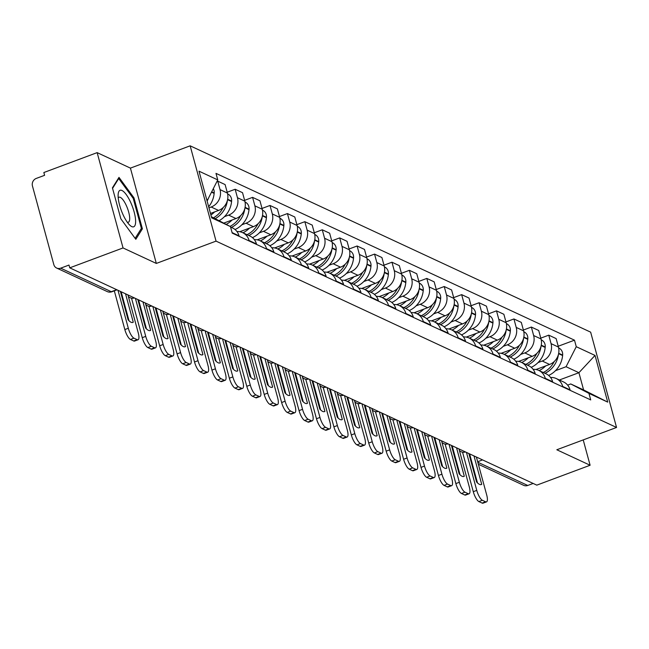 <?xml version="1.0" encoding="UTF-8"?>
<svg xmlns="http://www.w3.org/2000/svg" width="649" height="649" viewBox="0 0 649 649"><rect width="100%" height="100%" fill="white"/><g stroke="black" fill="none" stroke-linecap="round" stroke-linejoin="round"><path stroke-width="0.97" d="M97.147 152.629L123.042 247.942L69.743 267.842L536.804 485.144L590.103 465.252L556.818 449.765L616.55 427.464L590.655 332.158L190.157 145.822L130.425 168.115L97.147 152.629L43.848 172.529L44.603 175.311L36.295 178.41A5.995 5.468 -65 0 0 32.45 185.963L53.818 264.605A5.995 5.468 -65 0 0 56.641 268.045A5.995 5.468 -65 0 0 60.681 268.167L111.279 291.701A5.995 1.809 69.5 0 0 111.863 291.766L117.015 289.835M123.042 247.942L156.32 263.429L216.052 241.128L616.55 427.464M69.743 267.842L68.989 265.06L60.681 268.167M590.103 465.252L583.216 439.908M533.154 483.448L527.742 485.468A5.995 5.468 115 0 1 523.702 485.347L478.345 464.246M535.977 369.532L549.589 364.446A13.791 12.574 -65 0 0 558.44 347.069L556.136 338.591L548.762 335.16L551.066 343.637A13.791 12.574 115 0 1 542.215 361.022L538.053 362.58M562.691 386.431L570.065 389.862A13.791 12.574 -65 0 0 563.559 381.953L556.193 378.521A13.791 12.574 115 0 1 562.691 386.431L562.829 386.934M570.065 389.862L570.203 390.365M540.795 338.137L548.762 335.16M550.571 377.467A13.791 12.574 115 0 1 556.193 378.521M518.551 361.428L532.164 356.342A13.791 12.574 -65 0 0 541.015 338.965L538.711 330.487L531.344 327.055L533.64 335.533A13.791 12.574 115 0 1 524.798 352.918L520.628 354.468M552.778 382.261L552.64 381.758A13.791 12.574 -65 0 0 546.142 373.848L538.767 370.417A13.791 12.574 115 0 1 545.274 378.326L545.411 378.829M523.37 330.033L531.344 327.055M533.145 369.362A13.791 12.574 115 0 1 538.767 370.417M501.133 353.316L514.746 348.237A13.791 12.574 -65 0 0 523.589 330.852L521.293 322.383L513.919 318.951L516.223 327.429A13.791 12.574 115 0 1 507.372 344.806L503.202 346.363M535.36 374.157L535.222 373.646A13.791 12.574 -65 0 0 528.716 365.744L521.342 362.312A13.791 12.574 115 0 1 527.848 370.222L527.986 370.725M505.944 321.928L513.919 318.951M515.728 361.258A13.791 12.574 115 0 1 521.342 362.312M483.708 345.211L497.321 340.133A13.791 12.574 -65 0 0 506.171 322.748L503.867 314.278L496.493 310.847L498.797 319.324A13.791 12.574 115 0 1 489.954 336.701L485.785 338.259M517.934 366.044L517.797 365.541A13.791 12.574 -65 0 0 511.29 357.64L503.924 354.208A13.791 12.574 115 0 1 510.422 362.11L510.56 362.621M488.527 313.824L496.493 310.847M498.302 353.145A13.791 12.574 115 0 1 503.924 354.208M466.29 337.107L479.903 332.028A13.791 12.574 -65 0 0 488.746 314.643L486.442 306.166L479.076 302.742L481.38 311.212A13.791 12.574 115 0 1 472.529 328.597L468.359 330.154M500.509 357.94L500.371 357.437A13.791 12.574 -65 0 0 493.873 349.527L486.499 346.104A13.791 12.574 115 0 1 493.005 354.005L493.143 354.508M471.101 305.711L479.076 302.742M480.877 345.041A13.791 12.574 115 0 1 486.499 346.104M448.865 329.002L462.477 323.916A13.791 12.574 -65 0 0 471.328 306.539L469.024 298.061L461.65 294.63L463.954 303.107A13.791 12.574 115 0 1 455.103 320.492L450.933 322.05M483.091 349.835L482.953 349.332A13.791 12.574 -65 0 0 476.447 341.423L469.081 337.991A13.791 12.574 115 0 1 475.579 345.901L475.717 346.404M453.675 297.607L461.65 294.63M463.459 336.936A13.791 12.574 115 0 1 469.081 337.991M431.439 320.898L445.052 315.812A13.791 12.574 -65 0 0 453.902 298.435L451.599 289.957L444.224 286.525L446.528 295.003A13.791 12.574 115 0 1 437.686 312.38L433.516 313.938M465.666 341.731L465.528 341.228A13.791 12.574 -65 0 0 459.03 333.318L451.655 329.887A13.791 12.574 115 0 1 458.153 337.796L458.291 338.299M436.258 289.503L444.224 286.525M446.033 328.832A13.791 12.574 115 0 1 451.655 329.887M414.021 312.786L427.634 307.707A13.791 12.574 -65 0 0 436.477 290.322L434.173 281.853L426.807 278.421L429.111 286.899A13.791 12.574 115 0 1 420.26 304.276L416.09 305.833M448.24 333.627L448.102 333.115A13.791 12.574 -65 0 0 441.604 325.214L434.23 321.782A13.791 12.574 115 0 1 440.736 329.692L440.874 330.195M418.832 281.398L426.807 278.421M428.608 320.728A13.791 12.574 115 0 1 434.23 321.782M396.596 304.681L410.209 299.603A13.791 12.574 -65 0 0 419.059 282.218L416.755 273.748L409.381 270.317L411.685 278.786A13.791 12.574 115 0 1 402.834 296.171L398.664 297.729M430.822 325.514L430.685 325.011A13.791 12.574 -65 0 0 424.178 317.11L416.812 313.678A13.791 12.574 115 0 1 423.31 321.579L423.448 322.091M401.415 273.294L409.381 270.317M411.19 312.615A13.791 12.574 115 0 1 416.812 313.678M379.17 296.577L392.783 291.498A13.791 12.574 -65 0 0 401.634 274.113L399.33 265.636L391.964 262.212L394.259 270.682A13.791 12.574 115 0 1 385.417 288.067L381.247 289.624M413.397 317.41L413.259 316.907A13.791 12.574 -65 0 0 406.761 308.997L399.386 305.574A13.791 12.574 115 0 1 405.893 313.475L406.031 313.978M383.989 265.181L391.964 262.212M393.765 304.511A13.791 12.574 115 0 1 399.386 305.574M361.753 288.472L375.365 283.386A13.791 12.574 -65 0 0 384.208 266.009L381.912 257.531L374.538 254.1L376.842 262.577A13.791 12.574 115 0 1 367.991 279.962L363.821 281.52M395.971 309.305L395.841 308.802A13.791 12.574 -65 0 0 389.335 300.893L381.961 297.461A13.791 12.574 115 0 1 388.467 305.371L388.605 305.874M366.563 257.077L374.538 254.1M376.347 296.406A13.791 12.574 115 0 1 381.961 297.461M344.327 280.368L357.94 275.281A13.791 12.574 -65 0 0 366.79 257.904L364.487 249.427L357.112 245.995L359.416 254.473A13.791 12.574 115 0 1 350.574 271.85L346.404 273.407M378.554 301.201L378.416 300.698A13.791 12.574 -65 0 0 371.909 292.788L364.543 289.357A13.791 12.574 115 0 1 371.041 297.266L371.179 297.769M349.146 248.973L357.112 245.995M358.921 288.302A13.791 12.574 115 0 1 364.543 289.357M326.909 272.256L340.522 267.177A13.791 12.574 -65 0 0 349.365 249.792L347.061 241.323L339.695 237.891L341.999 246.369A13.791 12.574 115 0 1 333.148 263.745L328.978 265.303M361.128 293.097L360.99 292.585A13.791 12.574 -65 0 0 354.492 284.684L347.118 281.252A13.791 12.574 115 0 1 353.624 289.162L353.762 289.665M331.72 240.868L339.695 237.891M341.496 280.198A13.791 12.574 115 0 1 347.118 281.252M309.484 264.151L323.097 259.073A13.791 12.574 -65 0 0 331.947 241.688L329.643 233.21L322.269 229.787L324.573 238.256A13.791 12.574 115 0 1 315.722 255.641L311.552 257.199M343.71 284.984L343.572 284.481A13.791 12.574 -65 0 0 337.066 276.579L329.7 273.148A13.791 12.574 115 0 1 336.198 281.049L336.336 281.561M314.294 232.764L322.269 229.787M324.078 272.085A13.791 12.574 115 0 1 329.7 273.148M292.058 256.047L305.671 250.968A13.791 12.574 -65 0 0 314.522 233.583L312.218 225.106L304.843 221.682L307.147 230.152A13.791 12.574 115 0 1 298.305 247.537L294.135 249.094M326.285 276.88L326.147 276.377A13.791 12.574 -65 0 0 319.649 268.467L312.274 265.043A13.791 12.574 115 0 1 318.773 272.945L318.91 273.448M296.877 224.651L304.843 221.682M306.653 263.981A13.791 12.574 115 0 1 312.274 265.043M274.641 247.942L288.253 242.856A13.791 12.574 -65 0 0 297.096 225.479L294.792 217.001L287.426 213.57L289.73 222.047A13.791 12.574 115 0 1 280.879 239.432L276.709 240.982M308.859 268.775L308.721 268.272A13.791 12.574 -65 0 0 302.223 260.363L294.849 256.931A13.791 12.574 115 0 1 301.355 264.841L301.493 265.344M279.451 216.547L287.426 213.57M289.227 255.876A13.791 12.574 115 0 1 294.849 256.931M257.215 239.838L270.828 234.751A13.791 12.574 -65 0 0 279.678 217.374L277.374 208.897L270 205.465L272.304 213.943A13.791 12.574 115 0 1 263.453 231.32L259.284 232.877M291.442 260.671L291.304 260.168A13.791 12.574 -65 0 0 284.797 252.258L277.431 248.827A13.791 12.574 115 0 1 283.929 256.736L284.067 257.239M262.026 208.443L270 205.465M271.809 247.772A13.791 12.574 115 0 1 277.431 248.827M239.789 231.725L253.402 226.647A13.791 12.574 -65 0 0 262.253 209.262L259.949 200.792L252.583 197.361L254.879 205.838A13.791 12.574 115 0 1 246.036 223.215L241.866 224.773M274.016 252.566L273.878 252.055A13.791 12.574 -65 0 0 267.38 244.154L260.006 240.722A13.791 12.574 115 0 1 266.512 248.632L266.642 249.135M244.608 200.338L252.583 197.361M254.384 239.668A13.791 12.574 115 0 1 260.006 240.722M223.743 223.11L235.985 218.543A13.791 12.574 -65 0 0 244.827 201.158L242.531 192.68L235.157 189.257L237.461 197.726A13.791 12.574 115 0 1 228.61 215.111L224.44 216.669M256.59 244.454L256.46 243.951A13.791 12.574 -65 0 0 249.954 236.049L242.58 232.618A13.791 12.574 115 0 1 249.086 240.519L249.224 241.03M227.182 192.234L235.157 189.257M236.966 231.555A13.791 12.574 115 0 1 242.58 232.618M210.487 213.448L218.559 210.438A13.791 12.574 -65 0 0 227.41 193.053L225.106 184.576L217.731 181.144L220.035 189.622A13.791 12.574 115 0 1 211.185 207.007L208.962 207.834M239.173 236.35L239.035 235.847A13.791 12.574 -65 0 0 232.529 227.937L230.565 227.02M216.985 181.428L217.731 181.144M559.365 379.998L578.916 372.704L566.066 366.726L555.471 370.684M567.632 385.117L570.747 383.957L583.597 389.927L578.916 372.704L595.028 355.433L607.707 402.112L588.951 393.383L570.747 383.957M211.379 216.758L230.444 226.582L232.22 233.113L590.72 399.914L588.951 393.383M230.444 226.582L211.679 217.853L199 171.174L217.756 179.903L207.566 199.933L206.698 199.527M566.066 366.726L576.263 346.696L574.487 340.173L215.987 173.372L217.756 179.903M576.263 346.696L595.028 355.433M190.157 145.822L216.052 241.128M130.425 168.115L156.32 263.429M120.836 218.81L135.819 239.303L142.391 228.837L133.978 197.872L118.994 177.38L112.423 187.845L120.836 218.81M206.877 200.184L207.566 199.933M558.213 346.242L574.487 340.173M607.707 402.112L583.597 389.927M133.094 198.205L133.978 197.872M140.719 229.462L142.391 228.837M545.014 373.321A22.788 20.776 -65 0 0 558.432 354.427M558.643 347.929L558.846 348.018A7.569 6.904 115 0 1 562.642 355.108L562.602 355.53A22.788 20.776 115 0 1 548.64 375.43M554.222 361.55A22.788 20.776 115 0 1 543.229 372.494M545.679 365.906A22.788 20.776 115 0 1 539.149 370.595M466.453 452.418L476.764 490.384A8.997 2.71 69.5 0 0 482.377 500.282L478.897 501.58A8.997 2.71 -110.5 0 1 473.283 491.691L462.55 452.175M476.39 457.042L486.709 495.017A8.997 2.71 69.5 0 1 486.499 501.88A8.997 2.71 69.5 0 1 485.622 501.791L482.377 500.282M469.6 453.878L477.486 482.913M486.499 501.88L483.018 503.178A8.997 2.71 -110.5 0 1 482.142 503.089L485.622 501.791M478.897 501.58L482.142 503.089M473.989 455.923L481.704 484.332L480.836 484.657M468.854 453.529L476.569 481.939A18.594 5.606 69.5 0 0 481.29 484.552A18.594 5.606 69.5 0 0 481.704 484.332M130.7 202.439A19.494 5.873 69.5 0 0 118.15 194.392A19.494 5.873 69.5 0 0 123.034 214.649A19.494 5.873 69.5 0 0 129.557 224.943A19.494 5.873 69.5 0 0 135.609 222.347A19.494 5.873 69.5 0 0 130.7 202.439M127.261 222.177A13.345 4.024 69.5 0 0 128.364 222.226A13.345 4.024 69.5 0 0 126.32 205.546A13.345 4.024 69.5 0 0 119.035 197.223A13.345 4.024 69.5 0 0 118.232 197.986M112.561 188.356L118.718 178.54L133.24 198.399L141.385 228.399L135.13 238.37M118.126 178.767L118.718 178.54M527.588 365.217A22.788 20.776 -65 0 0 541.015 346.323M541.217 339.816L541.42 339.914A7.569 6.904 115 0 1 545.217 346.996L545.176 347.426A22.788 20.776 115 0 1 531.215 367.326M536.796 353.445A22.788 20.776 115 0 1 525.804 364.389M528.254 357.802A22.788 20.776 115 0 1 521.731 362.491M449.027 444.305L459.346 482.28A8.997 2.71 69.5 0 0 464.96 492.177L461.48 493.475A8.997 2.71 -110.5 0 1 455.858 483.578L445.125 444.07M458.965 448.93L469.284 486.904A8.997 2.71 69.5 0 1 469.081 493.775A8.997 2.71 69.5 0 1 468.197 493.686L464.96 492.177M452.175 445.774L460.06 474.8M469.081 493.775L465.601 495.073A8.997 2.71 -110.5 0 1 464.716 494.984L468.197 493.686M461.48 493.475L464.716 494.984M456.563 447.818L464.286 476.22L463.41 476.553M451.428 445.425L459.143 473.835A18.594 5.606 69.5 0 0 463.873 476.447A18.594 5.606 69.5 0 0 464.286 476.22M510.171 357.112A22.788 20.776 -65 0 0 523.589 338.218M523.792 331.712L523.994 331.809A7.569 6.904 115 0 1 527.799 338.892L527.759 339.313A22.788 20.776 115 0 1 513.797 359.222M519.37 345.341A22.788 20.776 115 0 1 508.378 356.285M510.836 349.697A22.788 20.776 115 0 1 504.305 354.386M431.601 436.201L441.92 474.176A8.997 2.71 69.5 0 0 447.534 484.073L444.054 485.371A8.997 2.71 -110.5 0 1 438.44 475.474L427.699 435.966M441.547 440.825L451.858 478.8A8.997 2.71 69.5 0 1 451.655 485.671A8.997 2.71 69.5 0 1 450.771 485.582L447.534 484.073M434.749 437.669L442.642 466.696M451.655 485.671L448.175 486.969A8.997 2.71 -110.5 0 1 447.291 486.88L450.771 485.582M444.054 485.371L447.291 486.88M439.146 439.714L446.861 468.116L445.985 468.44M434.003 437.321L441.726 465.731A18.594 5.606 69.5 0 0 446.447 468.343A18.594 5.606 69.5 0 0 446.861 468.116M492.745 349.008A22.788 20.776 -65 0 0 506.171 330.114M506.374 323.608L506.577 323.705A7.569 6.904 115 0 1 510.374 330.787L510.333 331.209A22.788 20.776 115 0 1 496.371 351.109M501.953 337.237A22.788 20.776 115 0 1 490.96 348.172M493.41 341.593A22.788 20.776 115 0 1 486.88 346.282M414.184 428.097L424.495 466.071A8.997 2.71 69.5 0 0 430.117 475.968L426.628 477.266A8.997 2.71 -110.5 0 1 421.014 467.369L410.282 427.853M424.121 432.721L434.441 470.695A8.997 2.71 69.5 0 1 434.23 477.567A8.997 2.71 69.5 0 1 433.354 477.469L430.117 475.968M417.331 429.565L425.217 458.592M434.23 477.567L430.749 478.865A8.997 2.71 -110.5 0 1 429.873 478.775L433.354 477.469M426.628 477.266L429.873 478.775M421.72 431.601L429.435 460.011L428.567 460.336M416.585 429.216L424.3 457.618A18.594 5.606 69.5 0 0 429.021 460.238A18.594 5.606 69.5 0 0 429.435 460.011M475.319 340.903A22.788 20.776 -65 0 0 488.746 322.001M488.948 315.503L489.151 315.592A7.569 6.904 115 0 1 492.948 322.683L492.907 323.105A22.788 20.776 115 0 1 478.946 343.005M484.527 329.124A22.788 20.776 115 0 1 473.535 340.068M475.993 333.489A22.788 20.776 115 0 1 469.462 338.17M396.758 419.992L407.077 457.967A8.997 2.71 69.5 0 0 412.691 467.856L409.211 469.162A8.997 2.71 -110.5 0 1 403.597 459.265L392.856 419.749M406.696 424.616L417.015 462.591A8.997 2.71 69.5 0 1 416.812 469.454A8.997 2.71 69.5 0 1 415.928 469.365L412.691 467.856M399.906 421.452L407.791 450.487M416.812 469.454L413.332 470.76A8.997 2.71 -110.5 0 1 412.448 470.663L415.928 469.365M409.211 469.162L412.448 470.663M404.295 423.497L412.018 451.907L411.142 452.231M399.159 421.112L406.874 449.514A18.594 5.606 69.5 0 0 411.604 452.126A18.594 5.606 69.5 0 0 412.018 451.907M457.902 332.791A22.788 20.776 -65 0 0 471.32 313.897M471.531 307.399L471.734 307.488A7.569 6.904 115 0 1 475.53 314.57L475.49 315A22.788 20.776 115 0 1 461.528 334.9M467.102 321.02A22.788 20.776 115 0 1 456.117 331.964M458.567 325.376A22.788 20.776 115 0 1 452.037 330.065M379.332 411.888L389.651 449.854A8.997 2.71 69.5 0 0 395.265 459.752L391.785 461.05A8.997 2.71 -110.5 0 1 386.171 451.16L375.438 411.644M389.278 416.512L399.589 454.478A8.997 2.71 69.5 0 1 399.386 461.35A8.997 2.71 69.5 0 1 398.51 461.261L395.265 459.752M382.488 413.348L390.373 442.383M399.386 461.35L395.906 462.648A8.997 2.71 -110.5 0 1 395.022 462.559L398.51 461.261M391.785 461.05L395.022 462.559M386.877 415.392L394.592 443.802L393.724 444.127M381.734 412.999L389.457 441.409A18.594 5.606 69.5 0 0 394.178 444.021A18.594 5.606 69.5 0 0 394.592 443.802M440.476 324.687A22.788 20.776 -65 0 0 453.902 305.793M454.105 299.286L454.308 299.384A7.569 6.904 115 0 1 458.105 306.466L458.064 306.896A22.788 20.776 115 0 1 444.103 326.796M449.684 312.915A22.788 20.776 115 0 1 438.692 323.859M441.142 317.272A22.788 20.776 115 0 1 434.611 321.961M361.915 403.775L372.234 441.75A8.997 2.71 69.5 0 0 377.848 451.647L374.368 452.945A8.997 2.71 -110.5 0 1 368.746 443.048L358.013 403.54M371.853 408.399L382.172 446.374A8.997 2.71 69.5 0 1 381.969 453.245A8.997 2.71 69.5 0 1 381.085 453.156L377.848 451.647M365.062 405.244L372.948 434.27M381.969 453.245L378.481 454.543A8.997 2.71 -110.5 0 1 377.604 454.454L381.085 453.156M374.368 452.945L377.604 454.454M369.451 407.288L377.166 435.69L376.298 436.023M364.316 404.895L372.031 433.305A18.594 5.606 69.5 0 0 376.753 435.917A18.594 5.606 69.5 0 0 377.166 435.69M423.059 316.582A22.788 20.776 -65 0 0 436.477 297.688M436.68 291.182L436.882 291.279A7.569 6.904 115 0 1 440.679 298.362L440.639 298.783A22.788 20.776 115 0 1 426.677 318.691M432.258 304.811A22.788 20.776 115 0 1 421.266 315.755M423.724 309.167A22.788 20.776 115 0 1 417.193 313.856M344.489 395.671L354.808 433.646A8.997 2.71 69.5 0 0 360.422 443.543L356.942 444.841A8.997 2.71 -110.5 0 1 351.328 434.944L340.587 395.436M354.427 400.295L364.746 438.27A8.997 2.71 69.5 0 1 364.543 445.141A8.997 2.71 69.5 0 1 363.659 445.044L360.422 443.543M347.637 397.139L355.53 426.166M364.543 445.141L361.063 446.439A8.997 2.71 -110.5 0 1 360.179 446.35L363.659 445.044M356.942 444.841L360.179 446.35M352.026 399.184L359.749 427.586L358.873 427.91M346.891 396.79L354.614 425.2A18.594 5.606 69.5 0 0 359.335 427.813A18.594 5.606 69.5 0 0 359.749 427.586M405.633 308.478A22.788 20.776 -65 0 0 419.051 289.576M419.262 283.078L419.465 283.175A7.569 6.904 115 0 1 423.262 290.257L423.221 290.679A22.788 20.776 115 0 1 409.259 310.579M414.841 296.707A22.788 20.776 115 0 1 403.848 307.642M406.298 301.063A22.788 20.776 115 0 1 399.768 305.752M327.072 387.567L337.383 425.541A8.997 2.71 69.5 0 0 342.997 435.438L339.516 436.736A8.997 2.71 -110.5 0 1 333.902 426.839L323.17 387.323M337.009 392.191L347.329 430.165A8.997 2.71 69.5 0 1 347.118 437.037A8.997 2.71 69.5 0 1 346.242 436.939L342.997 435.438M330.219 389.035L338.105 418.061M347.118 437.037L343.637 438.335A8.997 2.71 -110.5 0 1 342.753 438.245L346.242 436.939M339.516 436.736L342.753 438.245M334.608 391.071L342.323 419.481L341.455 419.806M329.473 388.686L337.188 417.088A18.594 5.606 69.5 0 0 341.909 419.7A18.594 5.606 69.5 0 0 342.323 419.481M388.207 300.373A22.788 20.776 -65 0 0 401.634 281.471M401.836 274.973L402.039 275.062A7.569 6.904 115 0 1 405.836 282.153L405.795 282.575A22.788 20.776 115 0 1 391.834 302.475M397.415 288.594A22.788 20.776 115 0 1 386.423 299.538M388.873 292.959A22.788 20.776 115 0 1 382.35 297.64M309.646 379.462L319.965 417.437A8.997 2.71 69.5 0 0 325.579 427.326L322.099 428.632A8.997 2.71 -110.5 0 1 316.477 418.735L305.744 379.219M319.584 384.086L329.903 422.061A8.997 2.71 69.5 0 1 329.7 428.924A8.997 2.71 69.5 0 1 328.816 428.835L325.579 427.326M312.794 380.922L320.679 409.957M329.7 428.924L326.212 430.23A8.997 2.71 -110.5 0 1 325.336 430.133L328.816 428.835M322.099 428.632L325.336 430.133M317.183 382.967L324.906 411.377L324.029 411.701M312.047 380.574L319.762 408.984A18.594 5.606 69.5 0 0 324.492 411.596A18.594 5.606 69.5 0 0 324.906 411.377M370.79 292.261A22.788 20.776 -65 0 0 384.208 273.367M384.411 266.869L384.614 266.958A7.569 6.904 115 0 1 388.41 274.04L388.378 274.47A22.788 20.776 115 0 1 374.416 294.37M379.99 280.49A22.788 20.776 115 0 1 368.997 291.433M371.455 284.846A22.788 20.776 115 0 1 364.925 289.535M292.22 371.358L302.539 409.324A8.997 2.71 69.5 0 0 308.153 419.222L304.673 420.52A8.997 2.71 -110.5 0 1 299.059 410.63L288.318 371.114M302.166 375.982L312.477 413.948A8.997 2.71 69.5 0 1 312.274 420.82A8.997 2.71 69.5 0 1 311.39 420.73L308.153 419.222M295.368 372.818L303.261 401.853M312.274 420.82L308.794 422.118A8.997 2.71 -110.5 0 1 307.91 422.028L311.39 420.73M304.673 420.52L307.91 422.028M299.765 374.862L307.48 403.272L306.604 403.597M294.622 372.469L302.345 400.879A18.594 5.606 69.5 0 0 307.066 403.491A18.594 5.606 69.5 0 0 307.48 403.272M353.364 284.157A22.788 20.776 -65 0 0 366.79 265.263M366.993 258.756L367.196 258.854A7.569 6.904 115 0 1 370.993 265.936L370.952 266.366A22.788 20.776 115 0 1 356.991 286.266M362.572 272.385A22.788 20.776 115 0 1 351.58 283.329M354.029 276.742A22.788 20.776 115 0 1 347.499 281.431M274.803 363.245L285.114 401.22A8.997 2.71 69.5 0 0 290.736 411.117L287.247 412.415A8.997 2.71 -110.5 0 1 281.634 402.518L270.901 363.01M284.741 367.869L295.06 405.844A8.997 2.71 69.5 0 1 294.849 412.715A8.997 2.71 69.5 0 1 293.973 412.626L290.736 411.117M277.95 364.714L285.836 393.74M294.849 412.715L291.369 414.013A8.997 2.71 -110.5 0 1 290.492 413.924L293.973 412.626M287.247 412.415L290.492 413.924M282.339 366.758L290.054 395.16L289.186 395.492M277.204 364.365L284.919 392.775A18.594 5.606 69.5 0 0 289.641 395.387A18.594 5.606 69.5 0 0 290.054 395.16M335.939 276.052A22.788 20.776 -65 0 0 349.365 257.158M349.568 250.652L349.77 250.749A7.569 6.904 115 0 1 353.567 257.831L353.527 258.253A22.788 20.776 115 0 1 339.565 278.161M345.146 264.281A22.788 20.776 115 0 1 334.154 275.217M336.612 268.637A22.788 20.776 115 0 1 330.081 273.326M257.377 355.141L267.696 393.116A8.997 2.71 69.5 0 0 273.31 403.013L269.83 404.311A8.997 2.71 -110.5 0 1 264.216 394.414L253.475 354.906M267.315 359.765L277.634 397.74A8.997 2.71 69.5 0 1 277.431 404.611A8.997 2.71 69.5 0 1 276.547 404.514L273.31 403.013M260.525 356.609L268.41 385.636M277.431 404.611L273.951 405.909A8.997 2.71 -110.5 0 1 273.067 405.82L276.547 404.514M269.83 404.311L273.067 405.82M264.914 358.646L272.637 387.055L271.761 387.38M259.778 356.26L267.493 384.67A18.594 5.606 69.5 0 0 272.223 387.283A18.594 5.606 69.5 0 0 272.637 387.055M318.521 267.948A22.788 20.776 -65 0 0 331.939 249.046M332.15 242.548L332.353 242.637A7.569 6.904 115 0 1 336.15 249.727L336.109 250.149A22.788 20.776 115 0 1 322.147 270.049M327.721 256.177A22.788 20.776 115 0 1 316.736 267.112M319.186 260.533A22.788 20.776 115 0 1 312.656 265.214M239.952 347.037L250.271 385.011A8.997 2.71 69.5 0 0 255.884 394.908L252.404 396.206A8.997 2.71 -110.5 0 1 246.79 386.309L236.058 346.793M249.897 351.661L260.208 389.635A8.997 2.71 69.5 0 1 260.006 396.507A8.997 2.71 69.5 0 1 259.129 396.409L255.884 394.908M243.099 348.505L250.993 377.531M260.006 396.507L256.525 397.805A8.997 2.71 -110.5 0 1 255.641 397.707L259.129 396.409M252.404 396.206L255.641 397.707M247.496 350.541L255.211 378.951L254.343 379.276M242.353 348.156L250.076 376.558A18.594 5.606 69.5 0 0 254.797 379.17A18.594 5.606 69.5 0 0 255.211 378.951M301.095 259.843A22.788 20.776 -65 0 0 314.522 240.941M314.724 234.443L314.927 234.532A7.569 6.904 115 0 1 318.724 241.623L318.683 242.045A22.788 20.776 115 0 1 304.722 261.945M310.303 248.064A22.788 20.776 115 0 1 299.311 259.008M301.761 252.429A22.788 20.776 115 0 1 295.23 257.109M222.534 338.932L232.853 376.907A8.997 2.71 69.5 0 0 238.467 386.796L234.979 388.102A8.997 2.71 -110.5 0 1 229.365 378.205L218.632 338.689M232.472 343.556L242.791 381.531A8.997 2.71 69.5 0 1 242.588 388.394A8.997 2.71 69.5 0 1 241.704 388.305L238.467 386.796M225.682 340.392L233.567 369.427M242.588 388.394L239.1 389.7A8.997 2.71 -110.5 0 1 238.224 389.603L241.704 388.305M234.979 388.102L238.224 389.603M230.071 342.437L237.785 370.847L236.917 371.171M224.935 340.044L232.65 368.454A18.594 5.606 69.5 0 0 237.372 371.066A18.594 5.606 69.5 0 0 237.785 370.847M283.678 251.731A22.788 20.776 -65 0 0 297.096 232.837M297.299 226.331L297.502 226.428A7.569 6.904 115 0 1 301.298 233.51L301.258 233.94A22.788 20.776 115 0 1 287.296 253.84M292.877 239.96A22.788 20.776 115 0 1 281.885 250.903M284.343 244.316A22.788 20.776 115 0 1 277.813 249.005M205.108 330.828L215.427 368.794A8.997 2.71 69.5 0 0 221.041 378.692L217.561 379.99A8.997 2.71 -110.5 0 1 211.947 370.1L201.206 330.584M215.046 335.452L225.365 373.418A8.997 2.71 69.5 0 1 225.162 380.29A8.997 2.71 69.5 0 1 224.278 380.2L221.041 378.692M208.256 332.288L216.141 361.323M225.162 380.29L221.682 381.588A8.997 2.71 -110.5 0 1 220.798 381.498L224.278 380.2M217.561 379.99L220.798 381.498M212.645 334.332L220.368 362.742L219.492 363.067M207.51 331.939L215.233 360.349A18.594 5.606 69.5 0 0 219.954 362.961A18.594 5.606 69.5 0 0 220.368 362.742M266.252 243.626A22.788 20.776 -65 0 0 279.67 224.732M279.881 218.226L280.084 218.324A7.569 6.904 115 0 1 283.881 225.406L283.84 225.828A22.788 20.776 115 0 1 269.879 245.736M275.46 231.855A22.788 20.776 115 0 1 264.468 242.799M266.917 236.212A22.788 20.776 115 0 1 260.387 240.901M187.683 322.715L198.002 360.69A8.997 2.71 69.5 0 0 203.616 370.587L200.135 371.885A8.997 2.71 -110.5 0 1 194.522 361.988L183.789 322.48M197.629 327.339L207.94 365.314A8.997 2.71 69.5 0 1 207.737 372.185A8.997 2.71 69.5 0 1 206.861 372.096L203.616 370.587M190.838 324.184L198.724 353.21M207.737 372.185L204.257 373.483A8.997 2.71 -110.5 0 1 203.372 373.394L206.861 372.096M200.135 371.885L203.372 373.394M195.227 326.228L202.942 354.63L202.074 354.954M190.084 323.835L197.807 352.245A18.594 5.606 69.5 0 0 202.529 354.857A18.594 5.606 69.5 0 0 202.942 354.63M248.827 235.522A22.788 20.776 -65 0 0 262.253 216.628M262.456 210.122L262.658 210.219A7.569 6.904 115 0 1 266.455 217.301L266.414 217.723A22.788 20.776 115 0 1 252.453 237.631M258.034 223.751A22.788 20.776 115 0 1 247.042 234.687M249.492 228.107A22.788 20.776 115 0 1 242.969 232.796M170.265 314.611L180.584 352.585A8.997 2.71 69.5 0 0 186.198 362.483L182.718 363.781A8.997 2.71 -110.5 0 1 177.096 353.883L166.363 314.367M180.203 319.235L190.522 357.21A8.997 2.71 69.5 0 1 190.319 364.081A8.997 2.71 69.5 0 1 189.435 363.984L186.198 362.483M173.413 316.079L181.298 345.106M190.319 364.081L186.831 365.379A8.997 2.71 -110.5 0 1 185.955 365.29L189.435 363.984M182.718 363.781L185.955 365.29M177.802 318.115L185.525 346.525L184.649 346.85M172.666 315.73L180.381 344.14A18.594 5.606 69.5 0 0 185.111 346.753A18.594 5.606 69.5 0 0 185.525 346.525M231.409 227.418A22.788 20.776 -65 0 0 244.827 208.516M245.03 202.017L245.233 202.107A7.569 6.904 115 0 1 249.029 209.197L248.997 209.619A22.788 20.776 115 0 1 235.027 229.519M240.609 215.646A22.788 20.776 115 0 1 230.038 226.379M232.074 220.003A22.788 20.776 115 0 1 226.177 224.376M152.84 306.506L163.159 344.481A8.997 2.71 69.5 0 0 168.772 354.37L165.292 355.676A8.997 2.71 -110.5 0 1 159.678 345.779L148.937 306.263M162.777 311.131L173.096 349.105A8.997 2.71 69.5 0 1 172.894 355.968A8.997 2.71 69.5 0 1 172.009 355.879L168.772 354.37M155.987 307.967L163.881 337.001M172.894 355.968L169.413 357.274A8.997 2.71 -110.5 0 1 168.529 357.177L172.009 355.879M165.292 355.676L168.529 357.177M160.384 310.011L168.099 338.421L167.223 338.746M155.241 307.626L162.964 336.028A18.594 5.606 69.5 0 0 167.685 338.64A18.594 5.606 69.5 0 0 168.099 338.421M215.192 218.681A22.788 20.776 -65 0 0 227.41 200.411M227.612 193.913L227.815 194.002A7.569 6.904 115 0 1 231.612 201.093L231.571 201.514A22.788 20.776 115 0 1 219.07 220.692M223.191 207.534A22.788 20.776 115 0 1 213.497 217.804M214.649 211.89A22.788 20.776 115 0 1 210.901 214.997M135.422 298.402L145.733 336.377A8.997 2.71 69.5 0 0 151.355 346.266L147.867 347.572A8.997 2.71 -110.5 0 1 142.253 337.675L131.52 298.159M145.36 303.026L155.679 341.001A8.997 2.71 69.5 0 1 155.468 347.864A8.997 2.71 69.5 0 1 154.592 347.775L151.355 346.266M138.57 299.862L146.455 328.897M155.468 347.864L151.988 349.17A8.997 2.71 -110.5 0 1 151.112 349.073L154.592 347.775M147.867 347.572L151.112 349.073M142.958 301.907L150.673 330.317L149.805 330.641M137.823 299.514L145.538 327.923A18.594 5.606 69.5 0 0 150.26 330.536A18.594 5.606 69.5 0 0 150.673 330.317M207.12 201.085A22.788 20.776 -65 0 0 208.556 197.986M213.31 188.64A7.569 6.904 115 0 1 214.186 192.98L214.146 193.41A22.788 20.776 115 0 1 208.662 206.747M117.996 290.298L128.315 328.264A8.997 2.71 69.5 0 0 133.929 338.161L130.449 339.459A8.997 2.71 -110.5 0 1 124.835 329.57L114.313 290.849M127.934 294.922L138.253 332.888A8.997 2.71 69.5 0 1 138.05 339.76A8.997 2.71 69.5 0 1 137.166 339.67L133.929 338.161M121.144 291.758L129.029 320.793M138.05 339.76L134.57 341.058A8.997 2.71 -110.5 0 1 133.686 340.968L137.166 339.67M130.449 339.459L133.686 340.968M125.533 293.802L133.256 322.212L132.38 322.537M120.398 291.409L128.113 319.819A18.594 5.606 69.5 0 0 132.842 322.431A18.594 5.606 69.5 0 0 133.256 322.212M133.743 297.623A5.995 1.809 69.5 0 0 134.051 297.81A5.995 1.809 69.5 0 0 134.335 297.899M151.168 305.728A5.995 1.809 69.5 0 0 151.477 305.914A5.995 1.809 69.5 0 0 151.761 306.003M168.586 313.832A5.995 1.809 69.5 0 0 168.902 314.019A5.995 1.809 69.5 0 0 169.186 314.108M186.012 321.936A5.995 1.809 69.5 0 0 186.32 322.123A5.995 1.809 69.5 0 0 186.604 322.212M203.437 330.041A5.995 1.809 69.5 0 0 203.745 330.236A5.995 1.809 69.5 0 0 204.029 330.325M220.855 338.153A5.995 1.809 69.5 0 0 221.171 338.34A5.995 1.809 69.5 0 0 221.455 338.429M238.28 346.258A5.995 1.809 69.5 0 0 238.589 346.444A5.995 1.809 69.5 0 0 238.873 346.534M255.706 354.362A5.995 1.809 69.5 0 0 256.014 354.549A5.995 1.809 69.5 0 0 256.298 354.638M273.124 362.466A5.995 1.809 69.5 0 0 273.432 362.653A5.995 1.809 69.5 0 0 273.716 362.742M290.549 370.579A5.995 1.809 69.5 0 0 290.857 370.766A5.995 1.809 69.5 0 0 291.141 370.855M307.967 378.683A5.995 1.809 69.5 0 0 308.283 378.87A5.995 1.809 69.5 0 0 308.567 378.959M325.392 386.788A5.995 1.809 69.5 0 0 325.701 386.974A5.995 1.809 69.5 0 0 325.985 387.064M342.818 394.892A5.995 1.809 69.5 0 0 343.126 395.079A5.995 1.809 69.5 0 0 343.41 395.168M360.236 402.997A5.995 1.809 69.5 0 0 360.552 403.183A5.995 1.809 69.5 0 0 360.836 403.272M377.661 411.109A5.995 1.809 69.5 0 0 377.969 411.296A5.995 1.809 69.5 0 0 378.253 411.385M395.087 419.213A5.995 1.809 69.5 0 0 395.395 419.4A5.995 1.809 69.5 0 0 395.679 419.489M412.504 427.318A5.995 1.809 69.5 0 0 412.821 427.504A5.995 1.809 69.5 0 0 413.105 427.594M429.93 435.422A5.995 1.809 69.5 0 0 430.238 435.609A5.995 1.809 69.5 0 0 430.522 435.698M447.348 443.527A5.995 1.809 69.5 0 0 447.664 443.721A5.995 1.809 69.5 0 0 447.948 443.802M464.773 451.639A5.995 1.809 69.5 0 0 465.082 451.826A5.995 1.809 69.5 0 0 465.365 451.915M211.185 207.007L218.559 210.438M228.61 215.111L235.985 218.543M246.036 223.215L253.402 226.647M263.453 231.32L270.828 234.751M280.879 239.432L288.253 242.856M298.305 247.537L305.671 250.968M315.722 255.641L323.097 259.073M333.148 263.745L340.522 267.177M350.574 271.85L357.94 275.281M367.991 279.962L375.365 283.386M385.417 288.067L392.783 291.498M402.834 296.171L410.209 299.603M420.26 304.276L427.634 307.707M437.686 312.38L445.052 315.812M455.103 320.492L462.477 323.916M472.529 328.597L479.903 332.028M489.954 336.701L497.321 340.133M507.372 344.806L514.746 348.237M524.798 352.918L532.164 356.342M542.215 361.022L549.589 364.446M249.086 240.519L256.46 243.951M266.512 248.632L273.878 252.055M283.929 256.736L291.304 260.168M301.355 264.841L308.721 268.272M318.773 272.945L326.147 276.377M336.198 281.049L343.572 284.481M353.624 289.162L360.99 292.585M371.041 297.266L378.416 300.698M388.467 305.371L395.841 308.802M405.893 313.475L413.259 316.907M423.31 321.579L430.685 325.011M440.736 329.692L448.102 333.115M458.153 337.796L465.528 341.228M475.579 345.901L482.953 349.332M493.005 354.005L500.371 357.437M510.422 362.11L517.797 365.541M527.848 370.222L535.222 373.646M545.274 378.326L552.64 381.758M232.082 232.61L239.035 235.847M237.461 197.726L244.827 201.158M254.879 205.838L262.253 209.262M272.304 213.943L279.678 217.374M289.73 222.047L297.096 225.479M307.147 230.152L314.522 233.583M324.573 238.256L331.947 241.688M341.999 246.369L349.365 249.792M359.416 254.473L366.79 257.904M376.842 262.577L384.208 266.009M394.259 270.682L401.634 274.113M411.685 278.786L419.059 282.218M429.111 286.899L436.477 290.322M446.528 295.003L453.902 298.435M463.954 303.107L471.328 306.539M481.38 311.212L488.746 314.643M498.797 319.324L506.171 322.748M516.223 327.429L523.589 330.852M533.64 335.533L541.015 338.965M551.066 343.637L558.44 347.069M220.035 189.622L227.41 193.053M482.556 459.914L477.664 461.739M477.802 462.234L527.742 485.468M116.682 289.681L111.279 291.701A5.995 5.468 -65 0 1 107.239 291.579A5.995 5.995 0 0 0 111.863 291.766M469.925 457.496A5.995 1.671 -15.2 0 1 470.42 456.912M558.611 353.673L562.602 355.53M558.692 353.267L562.642 355.108M473.283 491.691L476.764 490.384M541.193 345.568L545.176 347.426M541.266 345.163L545.217 346.996M455.858 483.578L459.346 482.28M523.767 337.464L527.759 339.313M523.848 337.058L527.799 338.892M438.44 475.474L441.92 474.176M506.342 329.351L510.333 331.209M506.423 328.946L510.374 330.787M421.014 467.369L424.495 466.071M488.924 321.247L492.907 323.105M488.997 320.841L492.948 322.683M403.597 459.265L407.077 457.967M471.499 313.142L475.49 315M471.58 312.737L475.53 314.57M386.171 451.16L389.651 449.854M454.073 305.038L458.064 306.896M454.154 304.632L458.105 306.466M368.746 443.048L372.234 441.75M436.655 296.934L440.639 298.783M436.728 296.528L440.679 298.362M351.328 434.944L354.808 433.646M419.23 288.821L423.221 290.679M419.311 288.416L423.262 290.257M333.902 426.839L337.383 425.541M401.812 280.717L405.795 282.575M401.885 280.311L405.836 282.153M316.477 418.735L319.965 417.437M384.386 272.612L388.378 274.47M384.468 272.207L388.41 274.04M299.059 410.63L302.539 409.324M366.961 264.508L370.952 266.366M367.042 264.102L370.993 265.936M281.634 402.518L285.114 401.22M349.543 256.404L353.527 258.253M349.616 255.998L353.567 257.831M264.216 394.414L267.696 393.116M332.118 248.291L336.109 250.149M332.199 247.886L336.15 249.727M246.79 386.309L250.271 385.011M314.692 240.187L318.683 242.045M314.773 239.781L318.724 241.623M229.365 378.205L232.853 376.907M297.274 232.082L301.258 233.94M297.347 231.677L301.298 233.51M211.947 370.1L215.427 368.794M279.849 223.978L283.84 225.828M279.93 223.572L283.881 225.406M194.522 361.988L198.002 360.69M262.431 215.874L266.414 217.723M262.504 215.46L266.455 217.301M177.096 353.883L180.584 352.585M245.006 207.761L248.997 209.619M245.087 207.356L249.029 209.197M159.678 345.779L163.159 344.481M227.58 199.657L231.571 201.514M227.661 199.251L231.612 201.093M142.253 337.675L145.733 336.377M211.509 192.177L214.146 193.41M211.696 191.82L214.186 192.98M124.835 329.57L128.315 328.264M459.419 450.584A5.995 5.995 0 0 0 465.463 451.955M441.993 442.48A5.995 5.995 0 0 0 448.045 443.851M424.568 434.376A5.995 5.995 0 0 0 430.62 435.747M407.15 426.271A5.995 5.995 0 0 0 413.194 427.642M389.724 418.159A5.995 5.995 0 0 0 395.776 419.53M372.299 410.054A5.995 5.995 0 0 0 378.351 411.425M354.881 401.95A5.995 5.995 0 0 0 360.933 403.321M337.456 393.846A5.995 5.995 0 0 0 343.508 395.217M320.03 385.741A5.995 5.995 0 0 0 326.082 387.112M302.612 377.629A5.995 5.995 0 0 0 308.664 379M285.187 369.524A5.995 5.995 0 0 0 291.239 370.895M267.769 361.42A5.995 5.995 0 0 0 273.813 362.791M250.344 353.316A5.995 5.995 0 0 0 256.396 354.687M232.918 345.203A5.995 5.995 0 0 0 238.97 346.582M215.5 337.099A5.995 5.995 0 0 0 221.552 338.47M198.075 328.994A5.995 5.995 0 0 0 204.127 330.365M180.649 320.89A5.995 5.995 0 0 0 186.701 322.261M163.232 312.786A5.995 5.995 0 0 0 169.284 314.157M145.806 304.673A5.995 5.995 0 0 0 151.858 306.052M128.388 296.569A5.995 5.995 0 0 0 134.432 297.94M107.239 291.579L56.641 268.045M470.428 459.338A5.995 5.995 0 0 0 471.434 460.652"/></g></svg>
